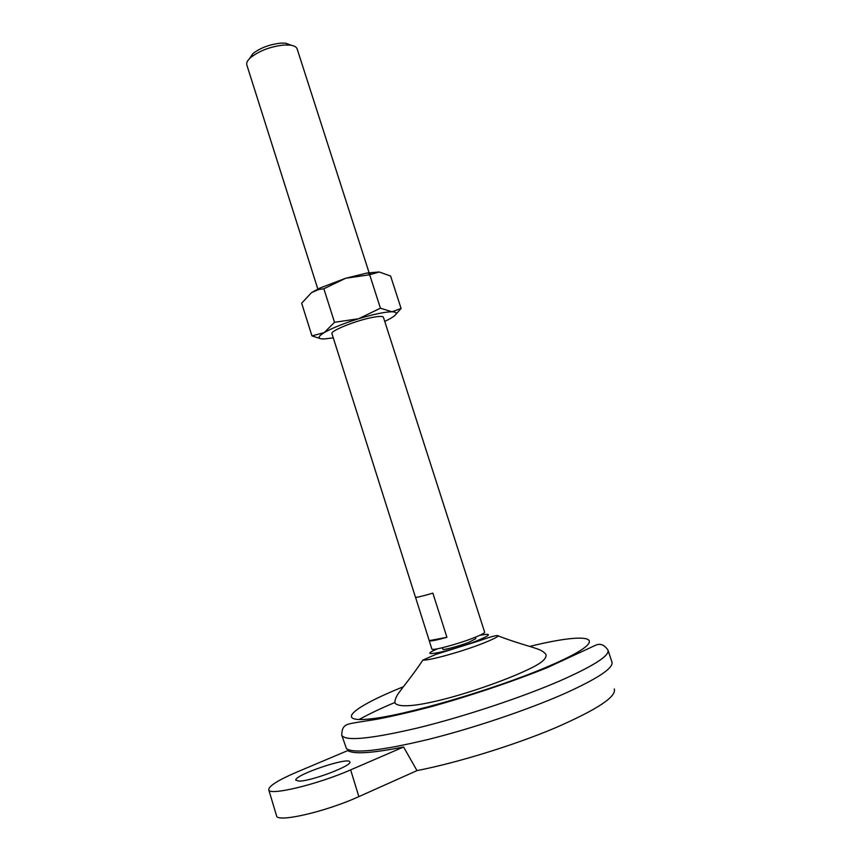 <?xml version="1.0" encoding="UTF-8"?>
<svg xmlns="http://www.w3.org/2000/svg" width="861" height="861" viewBox="0 0 861 861"><rect width="100%" height="100%" fill="white"/><g stroke="black" fill="none" stroke-linecap="round" stroke-linejoin="round"><path stroke-width="1.29" d="M358.854 796.619L417.004 770.606L403.572 746.993L350.642 769.874L358.854 796.619C325.652 811.826 276.564 823.019 276.553 815.765L268.729 789.72C268.524 796.199 317.354 784.565 350.642 769.874M403.572 746.993C372.21 753.203 353.613 754.397 347.79 750.588L296.937 772.048C278.243 780.066 268.836 785.964 268.729 789.72M429.219 640.638L431.867 649.011C431.469 651.174 457.815 644.179 473.905 637.786C481.105 634.944 484.689 633.072 484.646 632.168L383.403 317.246C382.768 316.009 378.732 316.138 371.306 317.644C354.71 320.959 330.086 331.044 331.959 333.67L415.476 597.265C416.207 597.695 422.008 596.318 432.868 593.132L446.924 637.301L429.219 640.638C430.07 641.456 435.978 640.347 446.924 637.301M415.529 597.319L429.208 640.519M475.358 637.215L475.81 638.647L469.051 642.22C459.021 646.213 442.619 650.55 442.823 649.183L442.371 647.741M369.735 274.724L297.131 48.883C296.399 46.806 293.892 45.525 289.597 45.073L283.947 45.041C270.677 46.505 259.624 50.648 250.766 57.461C247.527 60.324 246.214 62.821 246.827 64.941L317.827 289.048M291.448 45.321L285.669 43.168L280.89 43.136C269.687 44.363 260.345 47.861 252.865 53.63L249.41 58.742M614.27 688.94C616.81 696.657 596.942 709.712 554.667 728.126C513.543 745.422 457.363 762.728 417.004 770.606M608.027 650.227L611.967 662.141C613.527 668.114 597.674 678.619 564.418 693.654C527.707 709.873 473.001 728.309 428.1 739.481C381.369 750.641 354.183 753.73 346.531 748.736L341.752 735.208C341.903 724.252 346.822 724.176 357.358 722.347L376.666 719.29C391.83 716.406 409.556 712.327 429.833 707.053C468.276 696.495 513.662 681.299 548.016 667.318L595.166 645.449C599.977 643.016 604.271 644.609 608.027 650.227C609.459 655.824 593.509 665.994 560.199 680.75C521.734 697.453 463.681 716.718 417.908 727.911C370.445 739.007 345.057 741.439 341.752 735.208M323.865 288.747L345.681 278.254L319.603 288.177L318.516 289.565L323.865 288.747L334.509 322.294L324.156 332.647L311.94 335.865L320.475 338.664M384.759 321.433L390.173 318.656C397.588 314.33 398.212 312.037 392.024 311.779L380.422 308.195L358.617 318.742C343.528 323.478 332.045 328.116 324.156 332.647C317.322 336.92 317.365 339.019 324.263 338.943L333.293 337.856M379.206 271.979L367.13 273.012L345.681 278.254L369.681 274.767L379.206 271.979L390.614 276.037L401.086 308.453L392.024 311.779C384.802 311.897 373.663 314.222 358.617 318.742L334.509 322.294M401.086 308.453L395.931 314.308M369.681 274.767L380.422 308.195M318.516 289.565L311.51 292.632L301.662 303.223L311.94 335.865M319.603 288.177L311.51 292.632M299.176 781.11C311.295 781.25 352.676 765.515 349.803 761.953C349.318 756.335 293.289 775.309 295.861 780.249L299.176 781.11M529.709 646.428C595.209 630.177 615.411 638.184 546.175 667.286C492.901 689.984 403.82 715.846 369.154 719.043C333.659 722.605 354.721 706.257 403.4 686.744M359.015 719.57C368.357 714.318 380.271 708.635 394.768 702.522M479.792 635.321C492.266 632.986 491.233 634.848 476.703 640.907C449.56 651.723 413.84 658.708 437.657 648.774M483.581 643.092C462.938 651.379 428.713 660.893 422.891 660.053L436.118 654.317L478.888 640.918C491.556 636.376 498.045 634.729 498.358 635.967C496.28 637.624 491.351 640.003 483.581 643.092M252.865 53.63L250.766 57.461M285.669 43.168L289.597 45.073M367.13 273.012L370.747 274.089M422.891 660.053C413.743 674.002 401.441 689.004 400.408 690.737C396.555 695.527 394.715 699.595 394.865 702.92C404.003 715.19 498.96 685.173 534.67 666.253C542.807 661.905 546.595 658.041 546.035 654.683C544.27 651.895 540.45 649.668 534.563 647.989C532.744 647.181 513.952 642.058 498.358 635.967"/></g></svg>
